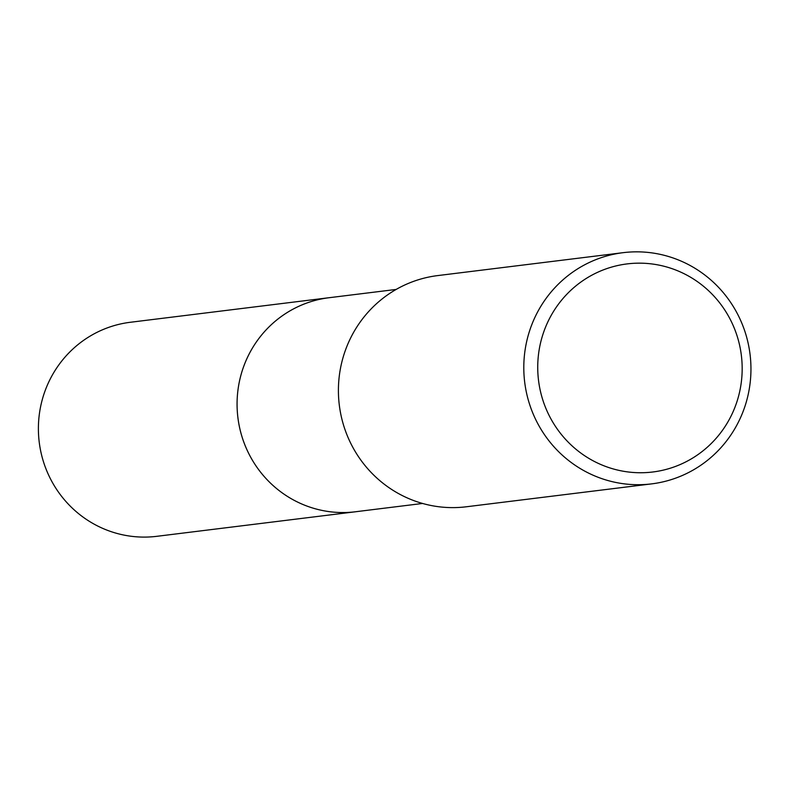 <?xml version="1.0" encoding="UTF-8"?>
<svg xmlns="http://www.w3.org/2000/svg" width="789" height="789" viewBox="0 0 789 789"><rect width="100%" height="100%" fill="white"/><g stroke="black" fill="none" stroke-linecap="round" stroke-linejoin="round"><path stroke-width="1.18" d="M356.855 511.588A107.837 105.115 -97 0 1 355.454 511.775A107.827 105.105 -97 0 1 238.377 421.001A107.827 105.105 -97 0 1 329.003 297.729L396.157 289.435M651.665 483.874L466.279 506.785A116.476 113.537 -97 0 1 339.812 408.732A116.476 113.537 -97 0 1 437.708 275.588L623.083 252.677A116.476 113.537 -97 0 1 749.55 350.72A116.476 113.537 -97 0 1 651.665 483.874A116.476 113.537 -97 0 1 525.198 385.821A116.476 113.537 -97 0 1 623.083 252.677M740.91 352.16A104.829 102.185 -97 0 1 655.994 471.546A104.829 102.185 -97 0 1 538.995 383.75A104.829 102.185 -97 0 1 623.921 264.354A104.829 102.185 -97 0 1 740.91 352.16M328.993 297.719A107.837 105.115 -97 0 0 325.729 298.183A107.837 105.115 -97 0 0 238.12 419.324A107.837 105.115 -97 0 0 355.454 511.775L156.784 536.323A107.837 105.115 -97 0 1 39.45 443.872A107.837 105.115 -97 0 1 127.059 322.731A107.837 105.115 -97 0 1 130.323 322.277L328.993 297.719A107.837 105.115 -97 0 1 330.394 297.561M355.454 511.765L422.608 503.461"/></g></svg>
